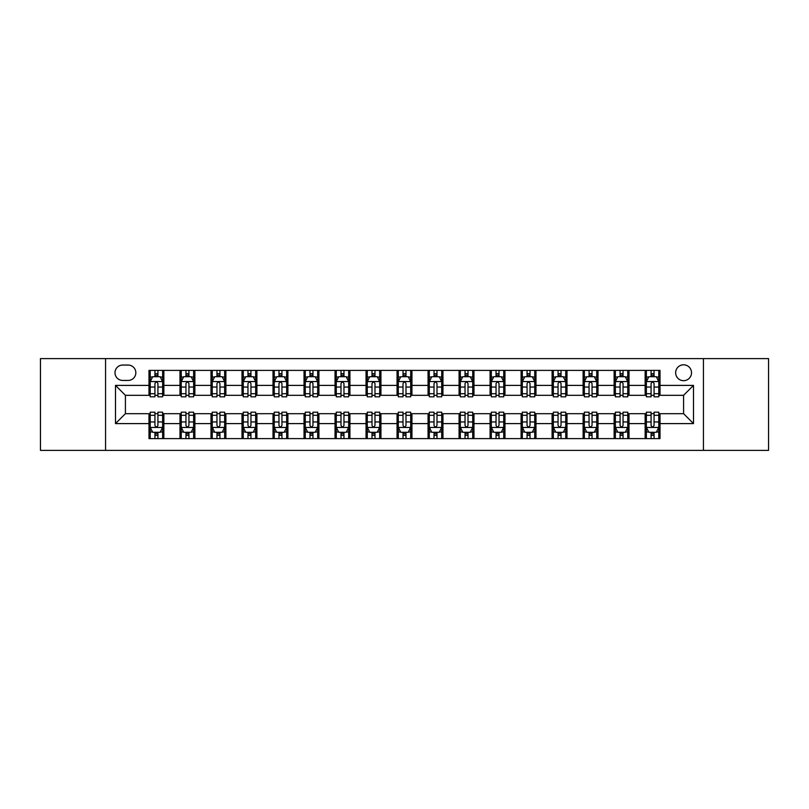 <?xml version="1.0" encoding="UTF-8"?>
<svg xmlns="http://www.w3.org/2000/svg" width="809" height="809" viewBox="0 0 809 809"><rect width="100%" height="100%" fill="white"/><g stroke="black" fill="none" stroke-linecap="round" stroke-linejoin="round"><path stroke-width="1.21" d="M683.585 364.808A7.938 7.938 0 0 0 675.646 372.747A7.938 7.938 0 0 0 683.585 380.685A7.938 7.938 0 0 0 691.523 372.747A7.938 7.938 0 0 0 683.585 364.808M703.426 450.391L768.55 450.391L768.55 358.609L703.426 358.609L703.426 450.391L105.575 450.391L105.575 358.609L40.45 358.609L40.45 450.391L105.575 450.391M122.685 380.432L128.146 380.432A7.685 7.685 0 0 0 135.831 372.747A7.685 7.685 0 0 0 128.146 365.051L122.685 365.051A7.685 7.685 0 0 0 114.999 372.747A7.685 7.685 0 0 0 122.685 380.432M703.426 358.609L105.575 358.609M148.987 423.603L115.495 423.603L115.495 385.397L148.987 385.397L148.987 395.318L125.415 395.318L125.415 413.682L148.987 413.682L148.987 438.609L660.013 438.609L660.013 413.682L683.585 413.682L683.585 395.318L660.013 395.318L660.013 385.397L693.505 385.397L693.505 423.603L660.013 423.603M660.013 385.397L660.013 370.391L148.987 370.391L148.987 385.397M645.137 370.391L645.137 395.318L646.371 395.318M651.083 395.318L654.066 395.318M658.779 395.318L660.013 395.318M645.137 395.318L627.764 395.318M614.122 370.391L614.122 395.318L615.366 395.318M620.078 395.318L623.051 395.318M614.122 395.318L596.759 395.318M583.117 370.391L583.117 395.318L584.351 395.318M589.063 395.318L592.046 395.318M583.117 395.318L565.744 395.318M552.102 370.391L552.102 395.318L553.346 395.318M558.058 395.318L561.031 395.318M552.102 395.318L534.739 395.318M521.097 370.391L521.097 395.318L522.331 395.318M527.053 395.318L530.026 395.318M521.097 395.318L503.734 395.318M490.082 370.391L490.082 395.318L491.326 395.318M496.038 395.318L499.022 395.318M490.082 395.318L472.719 395.318M459.077 370.391L459.077 395.318L460.321 395.318M465.033 395.318L468.007 395.318M459.077 395.318L441.714 395.318M428.062 370.391L428.062 395.318L429.306 395.318M434.018 395.318L437.002 395.318M428.062 395.318L410.699 395.318M397.057 370.391L397.057 395.318L398.301 395.318M403.013 395.318L405.987 395.318M397.057 395.318L379.694 395.318M366.052 370.391L366.052 395.318L367.286 395.318M371.998 395.318L374.982 395.318M366.052 395.318L348.679 395.318M335.037 370.391L335.037 395.318L336.281 395.318M340.993 395.318L343.967 395.318M335.037 395.318L317.674 395.318M304.032 370.391L304.032 395.318L305.266 395.318M309.978 395.318L312.962 395.318M304.032 395.318L286.669 395.318M273.017 370.391L273.017 395.318L274.261 395.318M278.974 395.318L281.947 395.318M273.017 395.318L255.654 395.318M242.012 370.391L242.012 395.318L243.256 395.318M247.969 395.318L250.942 395.318M242.012 395.318L224.649 395.318M210.997 370.391L210.997 395.318L212.241 395.318M216.954 395.318L219.937 395.318M210.997 395.318L193.634 395.318M179.992 370.391L179.992 395.318L181.236 395.318M185.949 395.318L188.922 395.318M179.992 395.318L162.629 395.318M148.987 395.318L150.221 395.318M154.934 395.318L157.917 395.318M148.987 413.682L150.221 413.682M154.934 413.682L157.917 413.682M162.629 413.682L163.863 413.682L163.863 438.609M181.236 413.682L163.863 413.682M185.949 413.682L188.922 413.682M193.634 413.682L194.878 413.682L194.878 438.609M212.241 413.682L194.878 413.682M216.954 413.682L219.937 413.682M224.649 413.682L225.883 413.682L225.883 438.609M243.256 413.682L225.883 413.682M247.969 413.682L250.942 413.682M255.654 413.682L256.898 413.682L256.898 438.609M274.261 413.682L256.898 413.682M278.974 413.682L281.947 413.682M286.669 413.682L287.903 413.682L287.903 438.609M305.266 413.682L287.903 413.682M309.978 413.682L312.962 413.682M317.674 413.682L318.918 413.682L318.918 438.609M336.281 413.682L318.918 413.682M340.993 413.682L343.967 413.682M348.679 413.682L349.923 413.682L349.923 438.609M367.286 413.682L349.923 413.682M371.998 413.682L374.982 413.682M379.694 413.682L380.938 413.682L380.938 438.609M398.301 413.682L380.938 413.682M403.013 413.682L405.987 413.682M410.699 413.682L411.943 413.682L411.943 438.609M429.306 413.682L411.943 413.682M434.018 413.682L437.002 413.682M441.714 413.682L442.948 413.682L442.948 438.609M460.321 413.682L442.948 413.682M465.033 413.682L468.007 413.682M472.719 413.682L473.963 413.682L473.963 438.609M491.326 413.682L473.963 413.682M496.038 413.682L499.022 413.682M503.734 413.682L504.968 413.682L504.968 438.609M522.331 413.682L504.968 413.682M527.053 413.682L530.026 413.682M534.739 413.682L535.983 413.682L535.983 438.609M553.346 413.682L535.983 413.682M558.058 413.682L561.031 413.682M565.744 413.682L566.988 413.682L566.988 438.609M584.351 413.682L566.988 413.682M589.063 413.682L592.046 413.682M596.759 413.682L598.003 413.682L598.003 438.609M615.366 413.682L598.003 413.682M620.078 413.682L623.051 413.682M627.764 413.682L629.008 413.682L629.008 438.609M646.371 413.682L629.008 413.682M651.083 413.682L654.066 413.682M658.779 413.682L660.013 413.682M163.863 370.391L163.863 395.318M148.987 376.589L150.221 376.589M154.934 376.589L157.917 376.589M162.629 376.589L163.863 376.589M148.987 432.411L150.221 432.411M154.934 432.411L157.917 432.411M162.629 432.411L163.863 432.411M179.992 413.682L179.992 438.609M194.878 370.391L194.878 395.318M179.992 376.589L181.236 376.589M185.949 376.589L188.922 376.589M193.634 376.589L194.878 376.589M179.992 432.411L181.236 432.411M185.949 432.411L188.922 432.411M193.634 432.411L194.878 432.411M210.997 413.682L210.997 438.609M210.997 432.411L212.241 432.411M216.954 432.411L219.937 432.411M224.649 432.411L225.883 432.411M225.883 370.391L225.883 395.318M210.997 376.589L212.241 376.589M216.954 376.589L219.937 376.589M224.649 376.589L225.883 376.589M242.012 413.682L242.012 438.609M242.012 432.411L243.256 432.411M247.969 432.411L250.942 432.411M255.654 432.411L256.898 432.411M256.898 370.391L256.898 395.318M242.012 376.589L243.256 376.589M247.969 376.589L250.942 376.589M255.654 376.589L256.898 376.589M273.017 413.682L273.017 438.609M273.017 432.411L274.261 432.411M278.974 432.411L281.947 432.411M286.669 432.411L287.903 432.411M287.903 370.391L287.903 395.318M273.017 376.589L274.261 376.589M278.974 376.589L281.947 376.589M286.669 376.589L287.903 376.589M304.032 413.682L304.032 438.609M304.032 432.411L305.266 432.411M309.978 432.411L312.962 432.411M317.674 432.411L318.918 432.411M318.918 370.391L318.918 395.318M304.032 376.589L305.266 376.589M309.978 376.589L312.962 376.589M317.674 376.589L318.918 376.589M335.037 413.682L335.037 438.609M335.037 432.411L336.281 432.411M340.993 432.411L343.967 432.411M348.679 432.411L349.923 432.411M349.923 370.391L349.923 395.318M335.037 376.589L336.281 376.589M340.993 376.589L343.967 376.589M348.679 376.589L349.923 376.589M366.052 413.682L366.052 438.609M366.052 432.411L367.286 432.411M371.998 432.411L374.982 432.411M379.694 432.411L380.938 432.411M380.938 370.391L380.938 395.318M366.052 376.589L367.286 376.589M371.998 376.589L374.982 376.589M379.694 376.589L380.938 376.589M397.057 413.682L397.057 438.609M397.057 432.411L398.301 432.411M403.013 432.411L405.987 432.411M410.699 432.411L411.943 432.411M411.943 370.391L411.943 395.318M397.057 376.589L398.301 376.589M403.013 376.589L405.987 376.589M410.699 376.589L411.943 376.589M428.062 413.682L428.062 438.609M428.062 432.411L429.306 432.411M434.018 432.411L437.002 432.411M441.714 432.411L442.948 432.411M442.948 370.391L442.948 395.318M428.062 376.589L429.306 376.589M434.018 376.589L437.002 376.589M441.714 376.589L442.948 376.589M459.077 413.682L459.077 438.609M459.077 432.411L460.321 432.411M465.033 432.411L468.007 432.411M472.719 432.411L473.963 432.411M473.963 370.391L473.963 395.318M459.077 376.589L460.321 376.589M465.033 376.589L468.007 376.589M472.719 376.589L473.963 376.589M490.082 413.682L490.082 438.609M490.082 432.411L491.326 432.411M496.038 432.411L499.022 432.411M503.734 432.411L504.968 432.411M504.968 370.391L504.968 395.318M490.082 376.589L491.326 376.589M496.038 376.589L499.022 376.589M503.734 376.589L504.968 376.589M521.097 413.682L521.097 438.609M521.097 432.411L522.331 432.411M527.053 432.411L530.026 432.411M534.739 432.411L535.983 432.411M535.983 370.391L535.983 395.318M521.097 376.589L522.331 376.589M527.053 376.589L530.026 376.589M534.739 376.589L535.983 376.589M552.102 413.682L552.102 438.609M552.102 432.411L553.346 432.411M558.058 432.411L561.031 432.411M565.744 432.411L566.988 432.411M566.988 370.391L566.988 395.318M552.102 376.589L553.346 376.589M558.058 376.589L561.031 376.589M565.744 376.589L566.988 376.589M583.117 413.682L583.117 438.609M583.117 432.411L584.351 432.411M589.063 432.411L592.046 432.411M596.759 432.411L598.003 432.411M598.003 370.391L598.003 395.318M583.117 376.589L584.351 376.589M589.063 376.589L592.046 376.589M596.759 376.589L598.003 376.589M614.122 413.682L614.122 438.609M614.122 432.411L615.366 432.411M620.078 432.411L623.051 432.411M627.764 432.411L629.008 432.411M629.008 370.391L629.008 395.318M614.122 376.589L615.366 376.589M620.078 376.589L623.051 376.589M627.764 376.589L629.008 376.589M645.137 413.682L645.137 438.609M645.137 432.411L646.371 432.411M651.083 432.411L654.066 432.411M658.779 432.411L660.013 432.411M645.137 376.589L646.371 376.589M651.083 376.589L654.066 376.589M658.779 376.589L660.013 376.589M125.415 395.318L115.495 385.397M125.415 413.682L115.495 423.603M693.505 385.397L683.585 395.318M693.505 423.603L683.585 413.682M157.917 373.616L154.934 373.616M162.629 393.7L157.917 393.7L157.917 396.814L162.629 396.814L162.629 381.676L160.142 376.711L152.709 376.711L150.221 381.676L150.221 396.814L154.934 396.814L154.934 393.7L150.221 393.7M150.221 381.676L150.221 370.391M162.629 381.676L162.629 370.391M154.934 376.711L154.934 370.391M157.917 370.391L157.917 376.711M157.917 393.7L157.917 383.537C156.926 381.626 155.935 381.626 154.934 383.537L154.934 393.7M154.934 435.384L157.917 435.384M150.221 415.3L154.934 415.3L154.934 412.185L150.221 412.185L150.221 427.324L152.709 432.289L160.142 432.289L162.629 427.324L162.629 412.185L157.917 412.185L157.917 415.3L162.629 415.3M162.629 427.324L162.629 438.609M150.221 427.324L150.221 438.609M157.917 432.289L157.917 438.609M154.934 438.609L154.934 432.289M154.934 415.3L154.934 425.463C155.925 427.374 156.916 427.374 157.917 425.463L157.917 415.3M188.922 373.616L185.949 373.616M193.634 393.7L188.922 393.7L188.922 396.814L193.634 396.814L193.634 381.676L191.157 376.711L183.714 376.711L181.236 381.676L181.236 396.814L185.949 396.814L185.949 393.7L181.236 393.7M181.236 381.676L181.236 370.391M193.634 381.676L193.634 370.391M185.949 376.711L185.949 370.391M188.922 370.391L188.922 376.711M188.922 393.7L188.922 383.537C187.931 381.626 186.94 381.626 185.949 383.537L185.949 393.7M219.937 373.616L216.954 373.616M224.649 393.7L219.937 393.7L219.937 396.814L224.649 396.814L224.649 381.676L222.162 376.711L214.719 376.711L212.241 381.676L212.241 396.814L216.954 396.814L216.954 393.7L212.241 393.7M212.241 381.676L212.241 370.391M224.649 381.676L224.649 370.391M216.954 376.711L216.954 370.391M219.937 370.391L219.937 376.711M219.937 393.7L219.937 383.537C218.946 381.626 217.945 381.626 216.954 383.537L216.954 393.7M250.942 373.616L247.969 373.616M255.654 393.7L250.942 393.7L250.942 396.814L255.654 396.814L255.654 381.676L253.177 376.711L245.734 376.711L243.256 381.676L243.256 396.814L247.969 396.814L247.969 393.7L243.256 393.7M243.256 381.676L243.256 370.391M255.654 381.676L255.654 370.391M247.969 376.711L247.969 370.391M250.942 370.391L250.942 376.711M250.942 393.7L250.942 383.537C249.951 381.626 248.96 381.626 247.969 383.537L247.969 393.7M185.949 435.384L188.922 435.384M181.236 415.3L185.949 415.3L185.949 412.185L181.236 412.185L181.236 427.324L183.714 432.289L191.157 432.289L193.634 427.324L193.634 412.185L188.922 412.185L188.922 415.3L193.634 415.3M193.634 427.324L193.634 438.609M181.236 427.324L181.236 438.609M188.922 432.289L188.922 438.609M185.949 438.609L185.949 432.289M185.949 415.3L185.949 425.463C186.94 427.374 187.931 427.374 188.922 425.463L188.922 415.3M216.954 435.384L219.937 435.384M212.241 415.3L216.954 415.3L216.954 412.185L212.241 412.185L212.241 427.324L214.719 432.289L222.162 432.289L224.649 427.324L224.649 412.185L219.937 412.185L219.937 415.3L224.649 415.3M224.649 427.324L224.649 438.609M212.241 427.324L212.241 438.609M219.937 432.289L219.937 438.609M216.954 438.609L216.954 432.289M216.954 415.3L216.954 425.463C217.945 427.374 218.936 427.374 219.937 425.463L219.937 415.3M247.969 435.384L250.942 435.384M243.256 415.3L247.969 415.3L247.969 412.185L243.256 412.185L243.256 427.324L245.734 432.289L253.177 432.289L255.654 427.324L255.654 412.185L250.942 412.185L250.942 415.3L255.654 415.3M255.654 427.324L255.654 438.609M243.256 427.324L243.256 438.609M250.942 432.289L250.942 438.609M247.969 438.609L247.969 432.289M247.969 415.3L247.969 425.463C248.96 427.374 249.951 427.374 250.942 425.463L250.942 415.3M281.947 373.616L278.974 373.616M286.669 393.7L281.947 393.7L281.947 396.814L286.669 396.814L286.669 381.676L284.181 376.711L276.739 376.711L274.261 381.676L274.261 396.814L278.974 396.814L278.974 393.7L274.261 393.7M274.261 381.676L274.261 370.391M286.669 381.676L286.669 370.391M278.974 376.711L278.974 370.391M281.947 370.391L281.947 376.711M281.947 393.7L281.947 383.537C280.956 381.626 279.965 381.626 278.974 383.537L278.974 393.7M278.974 435.384L281.947 435.384M274.261 415.3L278.974 415.3L278.974 412.185L274.261 412.185L274.261 427.324L276.739 432.289L284.181 432.289L286.669 427.324L286.669 412.185L281.947 412.185L281.947 415.3L286.669 415.3M286.669 427.324L286.669 438.609M274.261 427.324L274.261 438.609M281.947 432.289L281.947 438.609M278.974 438.609L278.974 432.289M278.974 415.3L278.974 425.463C279.965 427.374 280.956 427.374 281.947 425.463L281.947 415.3M312.962 373.616L309.978 373.616M317.674 393.7L312.962 393.7L312.962 396.814L317.674 396.814L317.674 381.676L315.197 376.711L307.754 376.711L305.266 381.676L305.266 396.814L309.978 396.814L309.978 393.7L305.266 393.7M305.266 381.676L305.266 370.391M317.674 381.676L317.674 370.391M309.978 376.711L309.978 370.391M312.962 370.391L312.962 376.711M312.962 393.7L312.962 383.537C311.971 381.626 310.98 381.626 309.978 383.537L309.978 393.7M309.978 435.384L312.962 435.384M305.266 415.3L309.978 415.3L309.978 412.185L305.266 412.185L305.266 427.324L307.754 432.289L315.197 432.289L317.674 427.324L317.674 412.185L312.962 412.185L312.962 415.3L317.674 415.3M317.674 427.324L317.674 438.609M305.266 427.324L305.266 438.609M312.962 432.289L312.962 438.609M309.978 438.609L309.978 432.289M309.978 415.3L309.978 425.463C310.969 427.374 311.971 427.374 312.962 425.463L312.962 415.3M343.967 373.616L340.993 373.616M348.679 393.7L343.967 393.7L343.967 396.814L348.679 396.814L348.679 381.676L346.201 376.711L338.759 376.711L336.281 381.676L336.281 396.814L340.993 396.814L340.993 393.7L336.281 393.7M336.281 381.676L336.281 370.391M348.679 381.676L348.679 370.391M340.993 376.711L340.993 370.391M343.967 370.391L343.967 376.711M343.967 393.7L343.967 383.537C342.976 381.626 341.985 381.626 340.993 383.537L340.993 393.7M340.993 435.384L343.967 435.384M336.281 415.3L340.993 415.3L340.993 412.185L336.281 412.185L336.281 427.324L338.759 432.289L346.201 432.289L348.679 427.324L348.679 412.185L343.967 412.185L343.967 415.3L348.679 415.3M348.679 427.324L348.679 438.609M336.281 427.324L336.281 438.609M343.967 432.289L343.967 438.609M340.993 438.609L340.993 432.289M340.993 415.3L340.993 425.463C341.985 427.374 342.976 427.374 343.967 425.463L343.967 415.3M374.982 373.616L371.998 373.616M379.694 393.7L374.982 393.7L374.982 396.814L379.694 396.814L379.694 381.676L377.216 376.711L369.774 376.711L367.286 381.676L367.286 396.814L371.998 396.814L371.998 393.7L367.286 393.7M367.286 381.676L367.286 370.391M379.694 381.676L379.694 370.391M371.998 376.711L371.998 370.391M374.982 370.391L374.982 376.711M374.982 393.7L374.982 383.537C373.991 381.626 373 381.626 371.998 383.537L371.998 393.7M371.998 435.384L374.982 435.384M367.286 415.3L371.998 415.3L371.998 412.185L367.286 412.185L367.286 427.324L369.774 432.289L377.216 432.289L379.694 427.324L379.694 412.185L374.982 412.185L374.982 415.3L379.694 415.3M379.694 427.324L379.694 438.609M367.286 427.324L367.286 438.609M374.982 432.289L374.982 438.609M371.998 438.609L371.998 432.289M371.998 415.3L371.998 425.463C372.989 427.374 373.98 427.374 374.982 425.463L374.982 415.3M405.987 373.616L403.013 373.616M410.699 393.7L405.987 393.7L405.987 396.814L410.699 396.814L410.699 381.676L408.221 376.711L400.779 376.711L398.301 381.676L398.301 396.814L403.013 396.814L403.013 393.7L398.301 393.7M398.301 381.676L398.301 370.391M410.699 381.676L410.699 370.391M403.013 376.711L403.013 370.391M405.987 370.391L405.987 376.711M405.987 393.7L405.987 383.537C404.996 381.626 404.004 381.626 403.013 383.537L403.013 393.7M403.013 435.384L405.987 435.384M398.301 415.3L403.013 415.3L403.013 412.185L398.301 412.185L398.301 427.324L400.779 432.289L408.221 432.289L410.699 427.324L410.699 412.185L405.987 412.185L405.987 415.3L410.699 415.3M410.699 427.324L410.699 438.609M398.301 427.324L398.301 438.609M405.987 432.289L405.987 438.609M403.013 438.609L403.013 432.289M403.013 415.3L403.013 425.463C404.004 427.374 404.996 427.374 405.987 425.463L405.987 415.3M437.002 373.616L434.018 373.616M441.714 393.7L437.002 393.7L437.002 396.814L441.714 396.814L441.714 381.676L439.226 376.711L431.784 376.711L429.306 381.676L429.306 396.814L434.018 396.814L434.018 393.7L429.306 393.7M429.306 381.676L429.306 370.391M441.714 381.676L441.714 370.391M434.018 376.711L434.018 370.391M437.002 370.391L437.002 376.711M437.002 393.7L437.002 383.537C436.011 381.626 435.02 381.626 434.018 383.537L434.018 393.7M434.018 435.384L437.002 435.384M429.306 415.3L434.018 415.3L434.018 412.185L429.306 412.185L429.306 427.324L431.784 432.289L439.226 432.289L441.714 427.324L441.714 412.185L437.002 412.185L437.002 415.3L441.714 415.3M441.714 427.324L441.714 438.609M429.306 427.324L429.306 438.609M437.002 432.289L437.002 438.609M434.018 438.609L434.018 432.289M434.018 415.3L434.018 425.463C435.009 427.374 436 427.374 437.002 425.463L437.002 415.3M468.007 373.616L465.033 373.616M472.719 393.7L468.007 393.7L468.007 396.814L472.719 396.814L472.719 381.676L470.241 376.711L462.799 376.711L460.321 381.676L460.321 396.814L465.033 396.814L465.033 393.7L460.321 393.7M460.321 381.676L460.321 370.391M472.719 381.676L472.719 370.391M465.033 376.711L465.033 370.391M468.007 370.391L468.007 376.711M468.007 393.7L468.007 383.537C467.015 381.626 466.024 381.626 465.033 383.537L465.033 393.7M465.033 435.384L468.007 435.384M460.321 415.3L465.033 415.3L465.033 412.185L460.321 412.185L460.321 427.324L462.799 432.289L470.241 432.289L472.719 427.324L472.719 412.185L468.007 412.185L468.007 415.3L472.719 415.3M472.719 427.324L472.719 438.609M460.321 427.324L460.321 438.609M468.007 432.289L468.007 438.609M465.033 438.609L465.033 432.289M465.033 415.3L465.033 425.463C466.024 427.374 467.015 427.374 468.007 425.463L468.007 415.3M499.022 373.616L496.038 373.616M503.734 393.7L499.022 393.7L499.022 396.814L503.734 396.814L503.734 381.676L501.246 376.711L493.803 376.711L491.326 381.676L491.326 396.814L496.038 396.814L496.038 393.7L491.326 393.7M491.326 381.676L491.326 370.391M503.734 381.676L503.734 370.391M496.038 376.711L496.038 370.391M499.022 370.391L499.022 376.711M499.022 393.7L499.022 383.537C498.031 381.626 497.029 381.626 496.038 383.537L496.038 393.7M496.038 435.384L499.022 435.384M491.326 415.3L496.038 415.3L496.038 412.185L491.326 412.185L491.326 427.324L493.803 432.289L501.246 432.289L503.734 427.324L503.734 412.185L499.022 412.185L499.022 415.3L503.734 415.3M503.734 427.324L503.734 438.609M491.326 427.324L491.326 438.609M499.022 432.289L499.022 438.609M496.038 438.609L496.038 432.289M496.038 415.3L496.038 425.463C497.029 427.374 498.02 427.374 499.022 425.463L499.022 415.3M530.026 373.616L527.053 373.616M534.739 393.7L530.026 393.7L530.026 396.814L534.739 396.814L534.739 381.676L532.261 376.711L524.819 376.711L522.331 381.676L522.331 396.814L527.053 396.814L527.053 393.7L522.331 393.7M522.331 381.676L522.331 370.391M534.739 381.676L534.739 370.391M527.053 376.711L527.053 370.391M530.026 370.391L530.026 376.711M530.026 393.7L530.026 383.537C529.035 381.626 528.044 381.626 527.053 383.537L527.053 393.7M527.053 435.384L530.026 435.384M522.331 415.3L527.053 415.3L527.053 412.185L522.331 412.185L522.331 427.324L524.819 432.289L532.261 432.289L534.739 427.324L534.739 412.185L530.026 412.185L530.026 415.3L534.739 415.3M534.739 427.324L534.739 438.609M522.331 427.324L522.331 438.609M530.026 432.289L530.026 438.609M527.053 438.609L527.053 432.289M527.053 415.3L527.053 425.463C528.044 427.374 529.035 427.374 530.026 425.463L530.026 415.3M561.031 373.616L558.058 373.616M565.744 393.7L561.031 393.7L561.031 396.814L565.744 396.814L565.744 381.676L563.266 376.711L555.823 376.711L553.346 381.676L553.346 396.814L558.058 396.814L558.058 393.7L553.346 393.7M553.346 381.676L553.346 370.391M565.744 381.676L565.744 370.391M558.058 376.711L558.058 370.391M561.031 370.391L561.031 376.711M561.031 393.7L561.031 383.537C560.04 381.626 559.049 381.626 558.058 383.537L558.058 393.7M558.058 435.384L561.031 435.384M553.346 415.3L558.058 415.3L558.058 412.185L553.346 412.185L553.346 427.324L555.823 432.289L563.266 432.289L565.744 427.324L565.744 412.185L561.031 412.185L561.031 415.3L565.744 415.3M565.744 427.324L565.744 438.609M553.346 427.324L553.346 438.609M561.031 432.289L561.031 438.609M558.058 438.609L558.058 432.289M558.058 415.3L558.058 425.463C559.049 427.374 560.04 427.374 561.031 425.463L561.031 415.3M592.046 373.616L589.063 373.616M596.759 393.7L592.046 393.7L592.046 396.814L596.759 396.814L596.759 381.676L594.281 376.711L586.838 376.711L584.351 381.676L584.351 396.814L589.063 396.814L589.063 393.7L584.351 393.7M584.351 381.676L584.351 370.391M596.759 381.676L596.759 370.391M589.063 376.711L589.063 370.391M592.046 370.391L592.046 376.711M592.046 393.7L592.046 383.537C591.055 381.626 590.064 381.626 589.063 383.537L589.063 393.7M589.063 435.384L592.046 435.384M584.351 415.3L589.063 415.3L589.063 412.185L584.351 412.185L584.351 427.324L586.838 432.289L594.281 432.289L596.759 427.324L596.759 412.185L592.046 412.185L592.046 415.3L596.759 415.3M596.759 427.324L596.759 438.609M584.351 427.324L584.351 438.609M592.046 432.289L592.046 438.609M589.063 438.609L589.063 432.289M589.063 415.3L589.063 425.463C590.054 427.374 591.055 427.374 592.046 425.463L592.046 415.3M623.051 373.616L620.078 373.616M627.764 393.7L623.051 393.7L623.051 396.814L627.764 396.814L627.764 381.676L625.286 376.711L617.843 376.711L615.366 381.676L615.366 396.814L620.078 396.814L620.078 393.7L615.366 393.7M615.366 381.676L615.366 370.391M627.764 381.676L627.764 370.391M620.078 376.711L620.078 370.391M623.051 370.391L623.051 376.711M623.051 393.7L623.051 383.537C622.06 381.626 621.069 381.626 620.078 383.537L620.078 393.7M620.078 435.384L623.051 435.384M615.366 415.3L620.078 415.3L620.078 412.185L615.366 412.185L615.366 427.324L617.843 432.289L625.286 432.289L627.764 427.324L627.764 412.185L623.051 412.185L623.051 415.3L627.764 415.3M627.764 427.324L627.764 438.609M615.366 427.324L615.366 438.609M623.051 432.289L623.051 438.609M620.078 438.609L620.078 432.289M620.078 415.3L620.078 425.463C621.069 427.374 622.06 427.374 623.051 425.463L623.051 415.3M654.066 373.616L651.083 373.616M658.779 393.7L654.066 393.7L654.066 396.814L658.779 396.814L658.779 381.676L656.291 376.711L648.858 376.711L646.371 381.676L646.371 396.814L651.083 396.814L651.083 393.7L646.371 393.7M646.371 381.676L646.371 370.391M658.779 381.676L658.779 370.391M651.083 376.711L651.083 370.391M654.066 370.391L654.066 376.711M654.066 393.7L654.066 383.537C653.075 381.626 652.084 381.626 651.083 383.537L651.083 393.7M651.083 435.384L654.066 435.384M646.371 415.3L651.083 415.3L651.083 412.185L646.371 412.185L646.371 427.324L648.858 432.289L656.291 432.289L658.779 427.324L658.779 412.185L654.066 412.185L654.066 415.3L658.779 415.3M658.779 427.324L658.779 438.609M646.371 427.324L646.371 438.609M654.066 432.289L654.066 438.609M651.083 438.609L651.083 432.289M651.083 415.3L651.083 425.463C652.074 427.374 653.065 427.374 654.066 425.463L654.066 415.3M179.992 423.603L163.863 423.603M179.992 385.397L163.863 385.397M210.997 385.397L194.878 385.397M210.997 423.603L194.878 423.603M242.012 385.397L225.883 385.397M242.012 423.603L225.883 423.603M273.017 385.397L256.898 385.397M273.017 423.603L256.898 423.603M304.032 385.397L287.903 385.397M304.032 423.603L287.903 423.603M335.037 385.397L318.918 385.397M335.037 423.603L318.918 423.603M366.052 385.397L349.923 385.397M366.052 423.603L349.923 423.603M397.057 385.397L380.938 385.397M397.057 423.603L380.938 423.603M428.062 385.397L411.943 385.397M428.062 423.603L411.943 423.603M459.077 385.397L442.948 385.397M459.077 423.603L442.948 423.603M490.082 385.397L473.963 385.397M490.082 423.603L473.963 423.603M521.097 385.397L504.968 385.397M521.097 423.603L504.968 423.603M552.102 385.397L535.983 385.397M552.102 423.603L535.983 423.603M583.117 385.397L566.988 385.397M583.117 423.603L566.988 423.603M614.122 385.397L598.003 385.397M614.122 423.603L598.003 423.603M645.137 385.397L629.008 385.397M645.137 423.603L629.008 423.603M162.569 381.555L150.282 381.555M150.221 377.014L152.557 377.014M160.293 377.014L162.629 377.014M154.934 387.046L150.221 387.046M162.629 387.046L157.917 387.046M157.917 375.194L154.934 375.194M150.282 427.445L162.569 427.445M162.629 431.986L160.293 431.986M152.557 431.986L150.221 431.986M157.917 421.954L162.629 421.954M150.221 421.954L154.934 421.954M154.934 433.806L157.917 433.806M193.573 381.555L181.297 381.555M181.236 377.014L183.562 377.014M191.308 377.014L193.634 377.014M185.949 387.046L181.236 387.046M193.634 387.046L188.922 387.046M188.922 375.194L185.949 375.194M224.589 381.555L212.302 381.555M212.241 377.014L214.577 377.014M222.313 377.014L224.649 377.014M216.954 387.046L212.241 387.046M224.649 387.046L219.937 387.046M219.937 375.194L216.954 375.194M255.593 381.555L243.317 381.555M243.256 377.014L245.582 377.014M253.318 377.014L255.654 377.014M247.969 387.046L243.256 387.046M255.654 387.046L250.942 387.046M250.942 375.194L247.969 375.194M181.297 427.445L193.573 427.445M193.634 431.986L191.308 431.986M183.562 431.986L181.236 431.986M188.922 421.954L193.634 421.954M181.236 421.954L185.949 421.954M185.949 433.806L188.922 433.806M212.302 427.445L224.589 427.445M224.649 431.986L222.313 431.986M214.577 431.986L212.241 431.986M219.937 421.954L224.649 421.954M212.241 421.954L216.954 421.954M216.954 433.806L219.937 433.806M243.317 427.445L255.593 427.445M255.654 431.986L253.318 431.986M245.582 431.986L243.256 431.986M250.942 421.954L255.654 421.954M243.256 421.954L247.969 421.954M247.969 433.806L250.942 433.806M286.598 381.555L274.322 381.555M274.261 377.014L276.597 377.014M284.333 377.014L286.669 377.014M278.974 387.046L274.261 387.046M286.669 387.046L281.947 387.046M281.947 375.194L278.974 375.194M274.322 427.445L286.598 427.445M286.669 431.986L284.333 431.986M276.597 431.986L274.261 431.986M281.947 421.954L286.669 421.954M274.261 421.954L278.974 421.954M278.974 433.806L281.947 433.806M317.613 381.555L305.337 381.555M305.266 377.014L307.602 377.014M315.338 377.014L317.674 377.014M309.978 387.046L305.266 387.046M317.674 387.046L312.962 387.046M312.962 375.194L309.978 375.194M305.337 427.445L317.613 427.445M317.674 431.986L315.338 431.986M307.602 431.986L305.266 431.986M312.962 421.954L317.674 421.954M305.266 421.954L309.978 421.954M309.978 433.806L312.962 433.806M348.618 381.555L336.342 381.555M336.281 377.014L338.607 377.014M346.353 377.014L348.679 377.014M340.993 387.046L336.281 387.046M348.679 387.046L343.967 387.046M343.967 375.194L340.993 375.194M336.342 427.445L348.618 427.445M348.679 431.986L346.353 431.986M338.607 431.986L336.281 431.986M343.967 421.954L348.679 421.954M336.281 421.954L340.993 421.954M340.993 433.806L343.967 433.806M379.633 381.555L367.347 381.555M367.286 377.014L369.622 377.014M377.358 377.014L379.694 377.014M371.998 387.046L367.286 387.046M379.694 387.046L374.982 387.046M374.982 375.194L371.998 375.194M367.347 427.445L379.633 427.445M379.694 431.986L377.358 431.986M369.622 431.986L367.286 431.986M374.982 421.954L379.694 421.954M367.286 421.954L371.998 421.954M371.998 433.806L374.982 433.806M410.638 381.555L398.362 381.555M398.301 377.014L400.627 377.014M408.373 377.014L410.699 377.014M403.013 387.046L398.301 387.046M410.699 387.046L405.987 387.046M405.987 375.194L403.013 375.194M398.362 427.445L410.638 427.445M410.699 431.986L408.373 431.986M400.627 431.986L398.301 431.986M405.987 421.954L410.699 421.954M398.301 421.954L403.013 421.954M403.013 433.806L405.987 433.806M441.653 381.555L429.367 381.555M429.306 377.014L431.642 377.014M439.378 377.014L441.714 377.014M434.018 387.046L429.306 387.046M441.714 387.046L437.002 387.046M437.002 375.194L434.018 375.194M429.367 427.445L441.653 427.445M441.714 431.986L439.378 431.986M431.642 431.986L429.306 431.986M437.002 421.954L441.714 421.954M429.306 421.954L434.018 421.954M434.018 433.806L437.002 433.806M472.658 381.555L460.382 381.555M460.321 377.014L462.647 377.014M470.393 377.014L472.719 377.014M465.033 387.046L460.321 387.046M472.719 387.046L468.007 387.046M468.007 375.194L465.033 375.194M460.382 427.445L472.658 427.445M472.719 431.986L470.393 431.986M462.647 431.986L460.321 431.986M468.007 421.954L472.719 421.954M460.321 421.954L465.033 421.954M465.033 433.806L468.007 433.806M503.663 381.555L491.387 381.555M491.326 377.014L493.662 377.014M501.398 377.014L503.734 377.014M496.038 387.046L491.326 387.046M503.734 387.046L499.022 387.046M499.022 375.194L496.038 375.194M491.387 427.445L503.663 427.445M503.734 431.986L501.398 431.986M493.662 431.986L491.326 431.986M499.022 421.954L503.734 421.954M491.326 421.954L496.038 421.954M496.038 433.806L499.022 433.806M534.678 381.555L522.402 381.555M522.331 377.014L524.667 377.014M532.403 377.014L534.739 377.014M527.053 387.046L522.331 387.046M534.739 387.046L530.026 387.046M530.026 375.194L527.053 375.194M522.402 427.445L534.678 427.445M534.739 431.986L532.403 431.986M524.667 431.986L522.331 431.986M530.026 421.954L534.739 421.954M522.331 421.954L527.053 421.954M527.053 433.806L530.026 433.806M565.683 381.555L553.407 381.555M553.346 377.014L555.682 377.014M563.418 377.014L565.744 377.014M558.058 387.046L553.346 387.046M565.744 387.046L561.031 387.046M561.031 375.194L558.058 375.194M553.407 427.445L565.683 427.445M565.744 431.986L563.418 431.986M555.682 431.986L553.346 431.986M561.031 421.954L565.744 421.954M553.346 421.954L558.058 421.954M558.058 433.806L561.031 433.806M596.698 381.555L584.411 381.555M584.351 377.014L586.687 377.014M594.423 377.014L596.759 377.014M589.063 387.046L584.351 387.046M596.759 387.046L592.046 387.046M592.046 375.194L589.063 375.194M584.411 427.445L596.698 427.445M596.759 431.986L594.423 431.986M586.687 431.986L584.351 431.986M592.046 421.954L596.759 421.954M584.351 421.954L589.063 421.954M589.063 433.806L592.046 433.806M627.703 381.555L615.427 381.555M615.366 377.014L617.692 377.014M625.438 377.014L627.764 377.014M620.078 387.046L615.366 387.046M627.764 387.046L623.051 387.046M623.051 375.194L620.078 375.194M615.427 427.445L627.703 427.445M627.764 431.986L625.438 431.986M617.692 431.986L615.366 431.986M623.051 421.954L627.764 421.954M615.366 421.954L620.078 421.954M620.078 433.806L623.051 433.806M658.718 381.555L646.431 381.555M646.371 377.014L648.707 377.014M656.443 377.014L658.779 377.014M651.083 387.046L646.371 387.046M658.779 387.046L654.066 387.046M654.066 375.194L651.083 375.194M646.431 427.445L658.718 427.445M658.779 431.986L656.443 431.986M648.707 431.986L646.371 431.986M654.066 421.954L658.779 421.954M646.371 421.954L651.083 421.954M651.083 433.806L654.066 433.806"/></g></svg>
